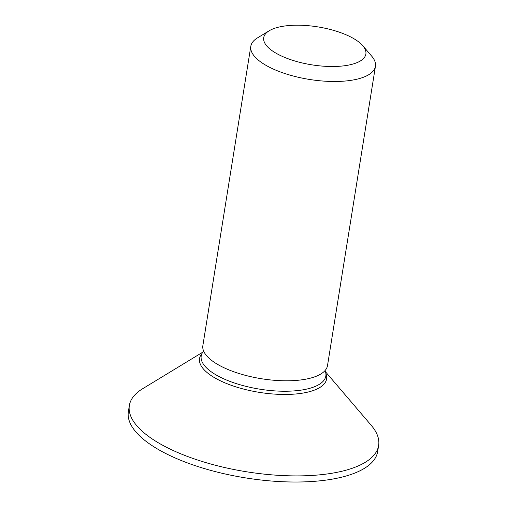 <?xml version="1.0" encoding="UTF-8"?>
<svg xmlns="http://www.w3.org/2000/svg" width="507" height="507" viewBox="0 0 507 507"><rect width="100%" height="100%" fill="white"/><g stroke="black" fill="none" stroke-linecap="round" stroke-linejoin="round"><path stroke-width="0.76" d="M269.198 30.769L257.493 37.886A63.115 23.436 9.1 0 0 250.807 46.314A63.115 23.436 9.1 0 0 278.894 71.398A63.115 23.436 9.1 0 0 341.369 81.31A63.115 23.436 9.1 0 0 375.446 66.278A63.115 23.436 9.1 0 0 371.726 56.188L362.828 45.769A51.727 19.209 9.1 0 0 291.652 25.35A51.727 19.209 9.1 0 0 269.198 30.769A51.727 19.209 9.1 0 0 278.59 54.598A51.727 19.209 9.1 0 0 337.947 66.36A51.727 19.209 9.1 0 0 362.828 45.769M250.807 46.314L202.863 345.609A63.115 23.436 9.1 0 0 230.951 370.699A63.115 23.436 9.1 0 0 293.426 380.611A63.115 23.436 9.1 0 0 327.509 365.579L375.446 66.278M203.637 351.091A63.115 23.436 9.1 0 0 201.197 356.053A63.115 23.436 9.1 0 0 207.838 369.09A63.115 23.436 9.1 0 0 291.753 391.055A63.115 23.436 9.1 0 0 325.836 376.017A63.115 23.436 9.1 0 0 325.063 370.541M202.806 352.156L142.72 388.685A126.23 46.878 9.1 0 0 129.348 405.53A126.23 46.878 9.1 0 0 185.524 455.704A126.23 46.878 9.1 0 0 310.474 475.534A126.23 46.878 9.1 0 0 378.634 445.463A126.23 46.878 9.1 0 0 371.194 425.278L325.519 371.808M129.348 405.53L128.366 411.646A126.23 46.878 9.1 0 0 184.542 461.82A126.23 46.878 9.1 0 0 309.492 481.65A126.23 46.878 9.1 0 0 377.652 451.579L378.634 445.463M201.963 353.601A64.345 23.899 9.1 0 0 206.311 371.878A64.345 23.899 9.1 0 0 291.874 394.269A64.345 23.899 9.1 0 0 325.868 373.45"/></g></svg>

